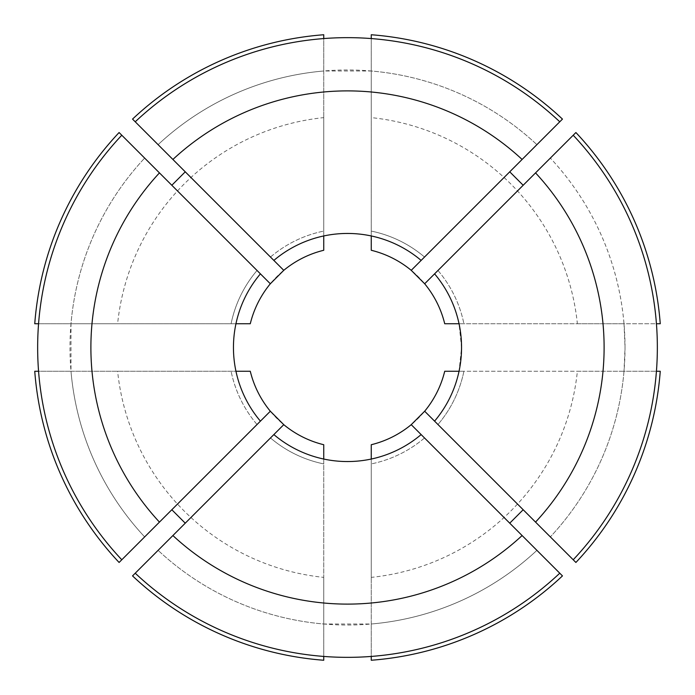 <?xml version="1.0" encoding="UTF-8"?>
<svg xmlns="http://www.w3.org/2000/svg" width="695" height="695" viewBox="0 0 695 695"><rect width="100%" height="100%" fill="white"/><g stroke="black" fill="none" stroke-linecap="round" stroke-linejoin="round"><path stroke-width="0.52" stroke-dasharray="3.48 2.61" d="M573.21 135.23L550.344 158.095L573.21 135.23A309.84 309.84 0 0 1 573.21 559.77L550.344 536.905L573.21 559.77M434.584 273.856L437.963 270.485L434.584 273.856A114.05 114.05 0 0 1 459.048 323.74L624.006 323.74A277.531 277.531 0 0 0 550.344 158.095A277.531 277.531 0 0 1 625.031 347.5L624.006 323.74L656.428 323.74M459.048 323.74L463.904 323.74L459.048 323.74L461.549 347.5L459.048 371.26A114.05 114.05 0 0 1 434.584 421.144L437.963 424.515L434.584 421.144M34.75 323.74L117.62 323.74A231.105 231.105 0 0 1 323.74 117.62L323.74 250.278A100.08 100.08 0 0 0 250.278 323.74L117.62 323.74M119.097 132.537L270.329 283.769M132.537 119.097L283.769 270.329M323.74 34.75L323.74 117.62M260.416 421.144L257.037 424.515L260.416 421.144A114.05 114.05 0 0 1 235.953 371.26C232.634 355.466 232.634 339.629 235.953 323.74L231.096 323.74A118.802 118.802 0 0 1 257.037 270.485L260.416 273.856L257.037 270.485A118.802 118.802 0 0 0 231.096 323.74L235.953 323.74A114.05 114.05 0 0 1 260.416 273.856M235.953 323.74L70.994 323.74L70.994 371.26L38.572 371.26M38.572 323.74L70.994 323.74A277.531 277.531 0 0 1 144.656 158.095A277.531 277.531 0 0 0 144.656 536.905L121.79 559.77L144.656 536.905A277.531 277.531 0 0 1 70.994 371.26L235.953 371.26M144.656 158.095L121.79 135.23L144.656 158.095M371.26 34.75L371.26 117.62A231.105 231.105 0 0 1 577.38 323.74L444.722 323.74A100.08 100.08 0 0 0 371.26 250.278L371.26 117.62M562.464 119.097L411.232 270.329M575.903 132.537L424.671 283.769M660.25 323.74L577.38 323.74M273.856 260.416L270.485 257.037L273.856 260.416A114.05 114.05 0 0 1 323.74 235.953C339.534 232.634 355.371 232.634 371.26 235.953L371.26 231.096A118.802 118.802 0 0 1 424.515 257.037L421.144 260.416L424.515 257.037A118.802 118.802 0 0 0 371.26 231.096L371.26 235.953A114.05 114.05 0 0 1 421.144 260.416M371.26 235.953L371.26 70.994L323.74 70.994L323.74 38.572M371.26 38.572L371.26 70.994A277.531 277.531 0 0 1 536.905 144.656A277.531 277.531 0 0 0 158.095 144.656L135.23 121.79L158.095 144.656A277.531 277.531 0 0 1 323.74 70.994L323.74 235.953M536.905 144.656L559.77 121.79L536.905 144.656M660.25 371.26L577.38 371.26A231.105 231.105 0 0 1 371.26 577.38L371.26 444.722A100.08 100.08 0 0 0 444.722 371.26L577.38 371.26M575.903 562.464L424.671 411.232M562.464 575.903L411.232 424.671M371.26 660.25L371.26 577.38M459.048 371.26L463.904 371.26A118.802 118.802 0 0 1 437.963 424.515A118.802 118.802 0 0 0 463.904 371.26L624.006 371.26A277.531 277.531 0 0 1 550.344 536.905A277.531 277.531 0 0 0 625.031 347.5L624.006 371.26L656.428 371.26M34.75 371.26L250.278 371.26A100.08 100.08 0 0 0 323.74 444.722L323.74 577.38A231.105 231.105 0 0 1 117.62 371.26M323.74 660.25L323.74 577.38M132.537 575.903L283.769 424.671M119.097 562.464L270.329 411.232M421.144 434.584L424.515 437.963L421.144 434.584A114.05 114.05 0 0 1 371.26 459.048C355.466 462.366 339.629 462.366 323.74 459.048L323.74 463.904A118.802 118.802 0 0 1 270.485 437.963L273.856 434.584L270.485 437.963A118.802 118.802 0 0 0 323.74 463.904L323.74 459.048A114.05 114.05 0 0 1 273.856 434.584M323.74 459.048L323.74 624.006L371.26 624.006L371.26 656.428M323.74 656.428L323.74 624.006A277.531 277.531 0 0 1 158.095 550.344A277.531 277.531 0 0 0 536.905 550.344L559.77 573.21L536.905 550.344A277.531 277.531 0 0 1 371.26 624.006L371.26 459.048M158.095 550.344L135.23 573.21L158.095 550.344M437.963 270.485A118.802 118.802 0 0 1 463.904 323.74A118.802 118.802 0 0 0 437.963 270.485M424.515 437.963A118.802 118.802 0 0 1 371.26 463.904A118.802 118.802 0 0 0 424.515 437.963M559.77 573.21A309.84 309.84 0 0 1 135.23 573.21M257.037 424.515A118.802 118.802 0 0 1 231.096 371.26A118.802 118.802 0 0 0 257.037 424.515M121.79 559.77A309.84 309.84 0 0 1 121.79 135.23M270.485 257.037A118.802 118.802 0 0 1 323.74 231.096A118.802 118.802 0 0 0 270.485 257.037M135.23 121.79A309.84 309.84 0 0 1 559.77 121.79"/><path stroke-width="1.04" d="M371.26 235.953L371.26 250.278A100.08 100.08 0 0 1 411.232 270.329L424.671 283.769L573.21 135.23A309.84 309.84 0 0 1 573.21 559.77L575.903 562.464A313.654 313.654 0 0 0 660.25 371.26L656.428 371.26M535.55 172.899A256.611 256.611 0 0 1 535.55 522.101L573.21 559.77M434.584 273.856A114.05 114.05 0 0 1 434.584 421.144L535.55 522.101M38.572 323.74L34.75 323.74A313.654 313.654 0 0 1 119.097 132.537L270.329 283.769A100.08 100.08 0 0 0 250.278 323.74L235.953 323.74M171.821 185.261L185.261 171.821M270.329 283.769L283.769 270.329L132.537 119.097A313.654 313.654 0 0 1 323.74 34.75L323.74 38.572M283.769 270.329A100.08 100.08 0 0 1 323.74 250.278L323.74 235.953M323.74 459.048L323.74 444.722A100.08 100.08 0 0 1 283.769 424.671L270.329 411.232L260.416 421.144A114.05 114.05 0 0 1 260.416 273.856M371.26 38.572L371.26 34.75A313.654 313.654 0 0 1 562.464 119.097L411.232 270.329M509.739 171.821L523.179 185.261M573.21 135.23L575.903 132.537A313.654 313.654 0 0 1 660.25 323.74L656.428 323.74M424.671 283.769A100.08 100.08 0 0 1 444.722 323.74L459.048 323.74M273.856 260.416A114.05 114.05 0 0 1 421.144 260.416M523.179 509.739L509.739 523.179M459.048 371.26L444.722 371.26A100.08 100.08 0 0 1 424.671 411.232L411.232 424.671L562.464 575.903A313.654 313.654 0 0 1 371.26 660.25L371.26 656.428M411.232 424.671A100.08 100.08 0 0 1 371.26 444.722L371.26 459.048M424.671 411.232L434.584 421.144M260.416 421.144L119.097 562.464A313.654 313.654 0 0 1 34.75 371.26L38.572 371.26M323.74 656.428L323.74 660.25A313.654 313.654 0 0 1 132.537 575.903L283.769 424.671M185.261 523.179L171.821 509.739M270.329 411.232A100.08 100.08 0 0 1 250.278 371.26L235.953 371.26M421.144 434.584A114.05 114.05 0 0 1 273.856 434.584M522.101 535.55A256.611 256.611 0 0 1 172.899 535.55M559.77 573.21A309.84 309.84 0 0 1 135.23 573.21M159.45 522.101A256.611 256.611 0 0 1 159.45 172.899M121.79 559.77A309.84 309.84 0 0 1 121.79 135.23M172.899 159.45A256.611 256.611 0 0 1 522.101 159.45M135.23 121.79A309.84 309.84 0 0 1 559.77 121.79"/></g></svg>
